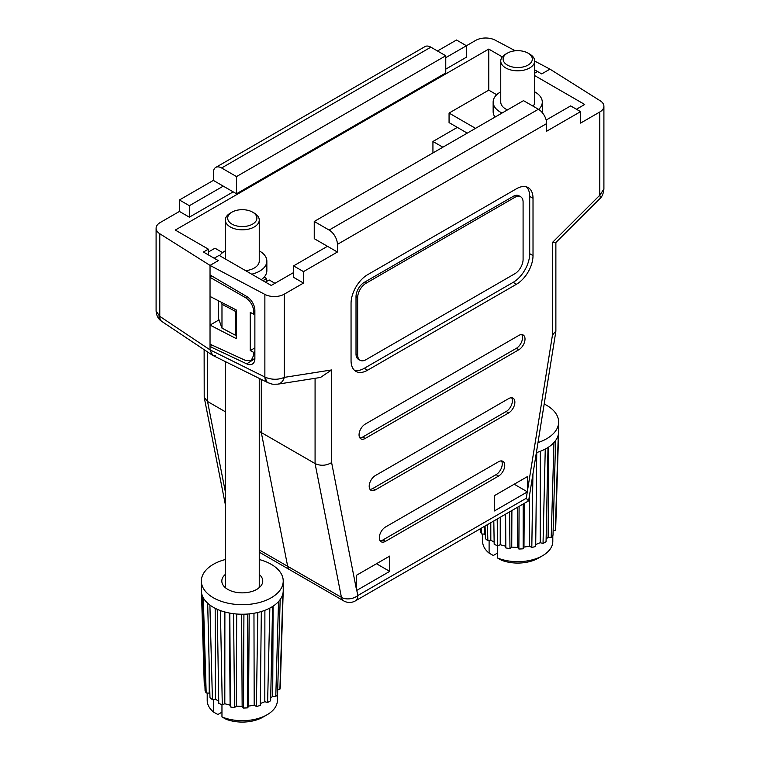 <?xml version="1.0" encoding="UTF-8"?>
<svg xmlns="http://www.w3.org/2000/svg" width="760" height="760" viewBox="0 0 760 760"><rect width="100%" height="100%" fill="white"/><g stroke="black" fill="none" stroke-linecap="round" stroke-linejoin="round"><path stroke-width="1.14" d="M159.03 315.827A11.694 7.553 126.7 0 0 161.291 321.072C158.184 318.924 156.456 315.571 156.094 311.001L159.78 316.35L159.78 233.738L210.035 265.401L218.3 260.623L210.035 265.401L264.87 294.405A14.041 8.103 0 0 0 284.269 294.167L303.497 283.062L303.497 271.605L337.402 252.025L337.402 244.387A11.694 6.755 -120 0 0 329.137 230.061L314.241 221.464L523.497 100.653L538.394 109.25A11.694 6.755 60 0 1 546.658 123.576L546.658 131.214L580.573 111.635L580.573 123.101L599.792 111.995A14.041 8.103 0 0 0 603.906 106.267A14.041 8.103 0 0 0 600.219 100.795L549.964 69.141L534.669 61.047A16.957 9.794 180 0 1 524.2 70.062A16.957 9.794 180 0 1 505.723 67.944A16.957 9.794 180 0 1 500.755 61.019A16.957 9.794 180 0 1 505.723 54.093L507.376 53.143A14.62 8.446 0 0 0 507.376 65.075A14.62 8.446 0 0 0 528.048 65.075A14.62 8.446 0 0 0 528.048 53.143A14.62 8.446 0 0 0 507.376 53.143M161.633 321.309A11.694 7.553 126.7 0 1 161.291 321.072L161.918 321.518A11.694 6.83 -56.3 0 1 159.78 316.35L210.035 349.866L210.035 325.09L236.255 338.599L236.255 309.947L210.035 296.438L210.035 265.401L210.035 274.949L246.705 296.476A11.694 7.039 -122.2 0 1 254.876 310.337L254.876 358.635A11.694 7.039 -122.2 0 1 252.491 363.974A11.694 7.039 -122.2 0 1 246.705 363.85L210.035 346.579L212.334 345.24M432.934 152.941L432.934 141.483L457.33 127.395M496.707 94.734L488.765 90.145L449.065 113.069L449.065 122.616L467.257 133.123M488.765 90.145L488.765 49.077L175.294 230.061L208.373 249.166L203.414 252.025L218.3 260.623L214.177 258.229L219.127 255.369L271.234 285.456L293.569 272.565M222.613 252.605L214.994 248.206L208.373 252.025M259.245 549.917L287.669 566.323L261.307 432.535L261.307 379.42L261.307 432.535L287.669 566.304L341.43 597.35A11.694 7.971 -11.1 0 0 357.808 595.536L526.262 498.275L528.447 500.897M287.669 566.323A11.694 6.755 120 0 0 289.93 569.867A11.694 6.755 120 0 0 290.225 570.019M219.393 320.938L218.3 320.312L218.3 300.703L218.31 320.321M247.057 296.695L245.451 297.616C250.477 301.036 253.241 305.634 253.735 311.419L253.735 314.184L250.24 312.379L250.24 350.588L253.735 352.383L253.735 355.148L251.17 360.582L245.451 360.411L210.035 344.195M245.451 297.616L210.035 277.334L212.078 276.155M267.89 382.66A11.694 6.659 -63.7 0 1 267.577 382.517L212.667 355.328L210.035 349.866L212.239 355.081L215.469 355.69M208.373 254.894L208.373 249.166M488.765 49.077L502.322 56.905M432.934 141.483L442.861 147.212M215.764 167.399L425.02 46.588A11.694 6.755 60 0 1 430.863 47.167L221.607 167.979A11.694 6.755 -120 0 0 215.764 167.399A11.694 6.755 -120 0 0 213.341 172.757L213.341 180.395L179.427 199.975L179.427 211.441L160.208 222.537A14.041 8.103 0 0 0 156.094 228.266A14.041 8.103 0 0 0 159.78 233.738M515.28 50.787L495.131 40.128A14.041 8.103 0 0 0 475.731 40.375L466.431 45.742L456.503 40.005L437.484 50.986M534.669 73.188L537.567 71.526L541.7 73.91L549.964 69.141L541.7 73.91L534.669 69.853M218.3 320.312L210.035 325.09L210.035 296.438M430.863 47.167L445.759 55.765L236.502 176.577L221.607 167.979M207.546 351.956L207.546 401.498L225.331 411.758M259.245 431.347L315.077 463.572C320.587 466.089 326.097 465.766 331.616 462.602L356.63 590.472L389.719 571.378L389.719 556.092L356.63 575.197L356.63 589.598M213.341 180.395L236.502 193.772L445.759 72.96L445.759 55.765M236.502 193.772L236.502 176.577M179.427 211.441L189.354 217.17L233.187 191.862M445.759 69.141L466.431 57.2L466.431 45.742L445.759 57.674M223.269 186.133L189.354 205.703L189.354 217.17M179.427 199.975L189.354 205.703M264.176 277.087L266.684 278.53L262.969 280.677M266.684 281.399L266.684 278.53M475.532 128.345L449.065 113.069M254.876 351.728L253.735 352.383M254.876 347.909L250.24 350.588M254.876 313.528L253.735 314.184M225.331 491.729L207.546 401.498L204.212 397.347L204.126 349.666M544.198 404.006A40.936 23.636 180 0 1 546.658 405.317A40.936 23.636 180 0 1 558.647 422.028A40.936 23.636 180 0 1 538.014 442.558M529.701 54.093L528.048 53.143L529.701 54.093A16.957 9.794 180 0 1 534.669 61.019L534.669 102.087A16.957 9.794 0 0 1 533.102 106.201M500.755 91.827A24.567 14.183 0 0 0 493.145 102.087L493.145 111.635A24.567 14.183 0 0 0 495.036 117.087M538.716 109.44A24.567 14.183 0 0 0 542.279 102.087A24.567 14.183 0 0 0 535.078 92.055A24.567 14.183 0 0 0 534.669 91.827M493.145 102.087A24.567 14.183 0 0 0 500.346 112.109A24.567 14.183 0 0 0 502.075 113.021M500.755 61.019L500.755 102.087A16.957 9.794 0 0 0 505.723 109.012A16.957 9.794 0 0 0 507.49 109.896M497.173 519.023L497.705 545.746L500.232 544.73L505.533 546.164L505.818 547.931L505.618 514.149M497.705 545.746A38.019 21.945 180 0 1 494.181 544.322L493.81 520.971M487.426 524.647L487.853 540.673L490.827 540.217L494.152 542.136M487.853 540.673A38.019 21.945 180 0 1 485.393 538.64L485.079 526.005M481.431 528.114L481.602 533.957L484.671 534.119L485.298 534.897M481.602 533.957A38.019 21.945 180 0 1 480.491 531.563L480.415 528.703M509.58 511.86L509.96 548.577L511.736 547.124L514.653 547.267L517.569 547.418L518.88 549.024L519.099 506.369M509.96 548.577A38.019 21.945 180 0 1 505.818 547.931M523.184 504.013L523.156 548.806L523.972 547.096L529.615 546.221L531.81 547.466L532.922 474.259M523.156 548.806A38.019 21.945 180 0 1 518.88 549.024M535.724 544.54L540.236 542.716L543.029 543.457L545.262 449.065A40.936 23.636 180 0 1 536.75 452.504L535.695 546.421A38.019 21.945 180 0 1 531.81 547.466M546.126 538.982L548.131 537.32L551.2 537.472L553.954 442.567A40.936 23.636 180 0 1 547.998 447.488L546.069 541.709A38.019 21.945 180 0 1 543.029 543.457M558.647 422.028L558.647 431.585A40.936 23.636 180 0 1 558.619 432.526L555.712 527.763A38.019 21.945 180 0 1 555.332 530.233L558.286 434.748A40.936 23.636 180 0 1 555.589 440.543L553.014 535.221A38.019 21.945 180 0 1 551.2 537.472M553.147 530.575L555.332 530.233M547.998 447.488A40.936 23.636 180 0 1 545.262 449.065M558.619 432.526A40.936 23.636 180 0 1 558.286 434.748M555.589 440.543A40.936 23.636 180 0 1 553.954 442.567M542.526 555.74L538.394 558.125A29.241 16.881 180 0 1 501.59 560.272L497.382 557.925A35.093 20.263 0 0 0 542.526 555.74A35.093 20.263 0 0 0 552.805 541.414L552.805 535.524M497.382 545.633L497.382 557.925M542.222 112.546A24.567 14.183 0 0 0 542.279 111.635L542.279 102.087M482.619 534.014L482.619 541.414A35.093 20.263 0 0 0 489.108 553.147L493.316 555.494L497.382 553.147M489.108 540.483L489.108 553.147M548.511 447.155L548.131 537.32M540.312 451.288L540.236 542.716M490.789 522.709L490.827 540.217M500.251 517.246L500.232 544.73M505.276 514.349L505.533 546.164M524.276 503.376L523.972 547.096M529.492 495.653L529.615 546.221M511.898 510.52L511.736 547.124M517.341 507.376L517.569 547.418M484.633 526.262L484.671 534.119M265.762 377.445A11.694 5.843 114.1 0 0 268.147 382.784L267.577 382.517A11.694 6.659 -63.7 0 1 264.87 377.017L265.762 377.445C272.223 379.895 278.388 379.867 284.269 377.378L284.269 294.167M268.147 382.784L268.147 382.784C273.401 384.332 270.322 384.303 277.818 384.161L277.818 384.161A11.694 8.654 -98.9 0 0 284.269 377.378L331.616 369.949L331.616 462.602M264.87 294.405L264.87 377.017L210.035 349.866L210.035 346.579M259.245 552.159L289.93 569.867A11.694 6.755 -60 0 1 287.669 566.304M254.344 358.748L254.609 358.872A11.694 7.039 -122.2 0 0 254.866 358.995M576.441 109.25L584.706 104.471L534.669 75.582M354.359 370.215A23.398 13.509 120 0 0 364.287 368.305L513.161 282.349A23.398 13.509 120 0 0 529.701 253.697L529.701 196.393A23.398 13.509 120 0 0 526.395 186.846M520.667 196.773L519.014 195.814A11.694 6.755 120 0 0 513.161 196.393L364.287 282.349A11.694 6.755 120 0 0 356.012 296.675L356.012 353.979A11.694 6.755 120 0 0 358.435 359.337L360.088 360.287A11.694 6.755 120 0 0 365.94 359.708L514.814 273.752A11.694 6.755 120 0 0 523.089 259.426L523.089 202.131A11.694 6.755 120 0 0 520.667 196.773A11.694 6.755 120 0 0 514.814 197.353L365.94 283.309A11.694 6.755 120 0 0 357.666 297.635L357.666 354.939A11.694 6.755 120 0 0 360.088 360.287M555.873 242.525L555.873 331.018L552.453 335.113L552.453 242.45L555.788 242.611L599.783 198.721A11.694 4.037 -134.9 0 0 599.792 195.215L603.906 189.031L603.906 106.267M518.814 349.762A8.768 5.063 120 0 0 524.542 342.038A8.768 5.063 120 0 0 523.193 335.008A8.768 5.063 120 0 0 518.814 335.435L365.256 424.099A8.768 5.063 120 0 0 359.527 431.822A8.768 5.063 120 0 0 360.867 438.852A8.768 5.063 120 0 0 365.256 438.425L518.814 349.762L516.325 348.337A8.768 5.063 120 0 0 521.778 334.599M508.678 412.917A8.768 5.063 120 0 0 514.406 405.194A8.768 5.063 120 0 0 513.057 398.164A8.768 5.063 120 0 0 508.678 398.591L375.392 475.541A8.768 5.063 120 0 0 369.664 483.274A8.768 5.063 120 0 0 371.003 490.304A8.768 5.063 120 0 0 375.392 489.867L508.678 412.917L506.189 411.492A8.768 5.063 120 0 0 511.642 397.755M498.541 476.073A8.768 5.063 120 0 0 504.269 468.35A8.768 5.063 120 0 0 502.92 461.32A8.768 5.063 120 0 0 498.541 461.748L385.529 526.994A8.768 5.063 120 0 0 379.8 534.726A8.768 5.063 120 0 0 381.14 541.756A8.768 5.063 120 0 0 385.529 541.319L498.541 476.073L496.052 474.648A8.768 5.063 120 0 0 501.505 460.911M367.593 274.712A23.398 13.509 120 0 0 351.053 303.363L351.053 360.667A23.398 13.509 120 0 0 355.898 371.374A23.398 13.509 120 0 0 367.593 370.215L516.467 284.259A23.398 13.509 120 0 0 533.017 255.607L533.017 198.303A23.398 13.509 120 0 0 528.172 187.596A23.398 13.509 120 0 0 516.467 188.755L367.593 274.712M527.431 491.862L527.431 476.587L494.342 495.691L494.342 510.967L527.431 491.862L514.197 484.224M314.241 221.464L314.241 238.659L327.474 246.297L293.569 265.876L293.569 277.334L303.497 283.062M546.164 120.042L570.646 105.906L580.573 111.635M293.569 265.876L303.497 271.605M337.402 252.025L327.474 246.297M274.959 283.309L269.173 279.965L265.449 282.112M389.719 571.378L376.485 563.739M380.076 540.731A8.768 5.063 120 0 0 383.049 539.894L496.052 474.648M369.94 489.278A8.768 5.063 120 0 0 372.913 488.442L506.189 411.492M359.803 437.827A8.768 5.063 120 0 0 362.776 436.99L516.325 348.337M555.836 331.512L528.618 500.868L355.385 600.885A11.694 6.755 -120 0 0 357.808 595.536L356.791 590.387M277.818 384.161L320.483 377.463L331.616 369.949M218.31 317.946L221.977 328.13L235.343 335.198L236.255 334.628M235.343 335.198L235.343 311.324L236.255 310.755M235.343 311.324L221.977 304.247L221.245 302.214M221.977 328.13L221.977 304.247M259.245 574.427A20.473 11.818 180 0 1 260.974 585.865A20.473 11.818 180 0 1 227.81 589.399A20.473 11.818 180 0 1 223.601 585.865A20.473 11.818 180 0 1 225.331 574.427M259.245 378.394L259.245 586.008A16.957 9.794 180 0 1 258.913 587.936M259.245 559.531A40.936 23.636 180 0 1 271.234 564.328A40.936 23.636 180 0 1 283.224 581.048A40.936 23.636 180 0 1 257.953 602.88A40.936 23.636 180 0 1 213.341 597.759A40.936 23.636 180 0 1 201.352 581.048A40.936 23.636 180 0 1 225.331 559.531M233.567 613.69L234.536 707.588L236.312 706.135L242.145 706.429L243.456 708.035L243.922 614.213A40.936 23.636 180 0 1 233.567 613.69A40.936 23.636 180 0 1 229.833 613.111A40.936 23.636 180 0 1 220.419 610.575A40.936 23.636 180 0 1 217.246 609.292A40.936 23.636 180 0 1 213.341 607.306A40.936 23.636 180 0 1 209.902 605.055A40.936 23.636 180 0 1 207.679 603.221A40.936 23.636 180 0 1 203.291 597.788A40.936 23.636 180 0 1 202.284 595.631A40.936 23.636 180 0 1 201.352 590.596L201.352 581.048M254.277 213.113L252.624 212.154A14.62 8.446 0 0 0 231.952 212.154A14.62 8.446 0 0 0 231.952 224.095A14.62 8.446 0 0 0 252.624 224.095A14.62 8.446 0 0 0 252.624 212.154L254.277 213.113A16.957 9.794 180 0 1 259.245 220.03A16.957 9.794 180 0 1 248.776 229.083A16.957 9.794 180 0 1 230.299 226.955A16.957 9.794 180 0 1 225.331 220.03A16.957 9.794 180 0 1 230.299 213.113L231.952 212.154M225.663 587.936A16.957 9.794 180 0 1 225.331 586.008L225.331 361.599M251.731 274.189A24.567 14.183 0 0 0 266.855 261.098A24.567 14.183 0 0 0 259.654 251.076A24.567 14.183 0 0 0 259.245 250.838M225.331 250.838A24.567 14.183 0 0 0 219.611 255.645M220.419 610.575L222.281 704.767L224.808 703.75L230.109 705.175L230.394 706.942L229.833 613.111M222.281 704.767A38.019 21.945 180 0 1 218.756 703.342L217.246 609.292M209.902 605.055L212.429 699.684L215.403 699.228L218.728 701.147M212.429 699.684A38.019 21.945 180 0 1 209.969 697.651L207.679 603.221M201.381 589.646L204.288 685.425L204.924 685.596M203.291 597.788L206.178 692.968L209.247 693.13L209.874 693.908M206.178 692.968A38.019 21.945 180 0 1 205.067 690.574L202.284 595.631M234.536 707.588A38.019 21.945 180 0 1 230.394 706.942M248.548 706.106L254.191 705.232L256.386 706.486L257.82 612.465A40.936 23.636 180 0 1 247.779 614.023L247.731 707.826L248.548 706.106L249.185 613.89M247.731 707.826A38.019 21.945 180 0 1 243.456 708.035M260.3 703.551L264.812 701.727L267.606 702.477L269.838 608.076A40.936 23.636 180 0 1 261.326 611.524L260.272 705.442A38.019 21.945 180 0 1 256.386 706.486M270.702 697.994L272.707 696.341L275.776 696.483L278.53 601.587A40.936 23.636 180 0 1 272.574 606.499L270.645 700.72A38.019 21.945 180 0 1 267.606 702.477M283.224 581.048L283.224 590.596A40.936 23.636 180 0 1 283.195 591.546L280.288 686.774A38.019 21.945 180 0 1 279.908 689.244L282.853 593.769A40.936 23.636 180 0 1 280.165 599.564L277.59 694.241A38.019 21.945 180 0 1 275.776 696.483M277.723 689.595L279.908 689.244M247.779 614.023A40.936 23.636 180 0 1 243.922 614.213M261.326 611.524A40.936 23.636 180 0 1 257.82 612.465M272.574 606.499A40.936 23.636 180 0 1 269.838 608.076M283.195 591.546A40.936 23.636 180 0 1 282.853 593.769M280.165 599.564A40.936 23.636 180 0 1 278.53 601.587M267.102 714.751L262.969 717.136A29.241 16.881 180 0 1 226.166 719.283L221.958 716.936A35.093 20.263 0 0 0 267.102 714.751A35.093 20.263 0 0 0 277.381 700.425L277.381 694.545M221.958 704.644L221.958 716.936M245.67 270.693A16.957 9.794 0 0 0 259.245 261.098L259.245 220.03M261.231 279.68A24.567 14.183 0 0 0 266.855 270.655L266.855 261.098M207.195 693.025L207.195 700.425A35.093 20.263 0 0 0 213.684 712.167L217.892 714.514L221.958 712.167M213.684 699.494L213.684 712.167M273.087 606.167L272.707 696.341M264.888 610.299L264.812 701.727M215.175 608.304L215.403 699.228M224.884 611.99L224.808 703.75M229.358 613.025L230.109 705.175M253.963 613.253L254.191 705.232M236.702 614.014L236.312 706.135M241.623 614.232L242.145 706.429M209.057 660.307L209.247 693.13M254.876 354.483L253.735 355.148M254.876 310.764L253.735 311.419M552.453 326.524L552.453 242.45L599.792 195.215L599.792 111.995M526.262 498.275L527.278 491.957M527.431 490.988L552.453 335.113M546.658 123.576L337.402 244.387M329.137 230.061L538.394 109.25M289.921 569.848L343.681 600.885A11.694 6.755 -60 0 1 341.43 597.35L315.077 463.572L315.077 378.309M529.701 196.393L533.017 198.303M529.701 253.697L533.017 255.607M513.161 282.349L516.467 284.259M364.287 368.305L367.593 370.215M514.814 197.353L513.161 196.393M365.94 283.309L364.287 282.349M357.666 297.635L356.012 296.675M357.666 354.939L356.012 353.979M383.049 539.894L385.529 541.319M372.913 488.442L375.392 489.867M362.776 436.99L365.256 438.425M254.609 358.872L246.705 363.85M156.094 311.02L156.094 228.266M254.876 358.445L251.17 360.582M161.918 321.518L212.239 355.081M225.331 504.517L204.212 397.347M343.681 600.885A11.694 11.694 0 0 0 355.385 600.885M603.906 189.031C603.392 193.724 602.015 196.954 599.783 198.721M225.331 258.951L225.331 220.03"/></g></svg>
